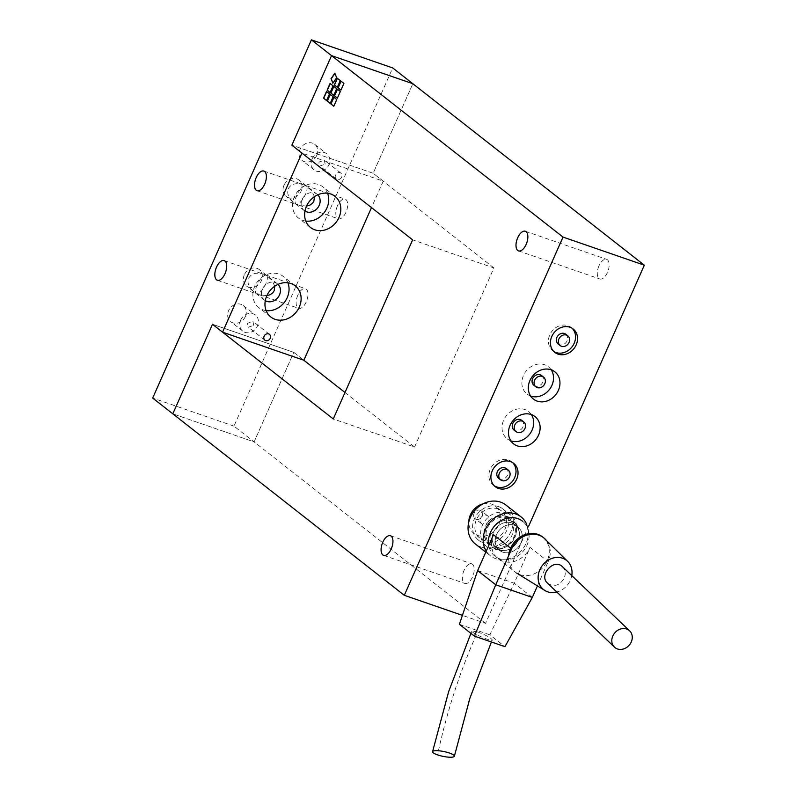 <?xml version="1.0" encoding="UTF-8"?>
<svg xmlns="http://www.w3.org/2000/svg" width="797" height="797" viewBox="0 0 797 797"><rect width="100%" height="100%" fill="white"/><g stroke="black" fill="none" stroke-linecap="round" stroke-linejoin="round"><path stroke-width="0.6" stroke-dasharray="3.98 2.99" d="M598.995 265.849A10.401 5.151 -70.9 0 0 599.832 278.99A10.401 5.151 -70.9 0 0 607.453 272.474A10.401 5.151 -70.9 0 0 606.617 259.334A10.401 5.151 -70.9 0 0 598.995 265.849M464.073 570.313A10.401 5.151 -70.9 0 0 464.91 583.454A10.401 5.151 -70.9 0 0 472.531 576.938A10.401 5.151 -70.9 0 0 471.694 563.798A10.401 5.151 -70.9 0 0 464.073 570.313M488.691 521.188A4.951 4.234 -51.9 0 1 481.567 523.679A4.951 4.234 -51.9 0 1 480.561 518.379A4.951 4.234 -51.9 0 1 487.674 515.888A4.951 4.234 -51.9 0 1 488.691 521.188M474.115 513.328A4.951 4.234 128.1 0 0 475.132 518.628A4.951 4.234 128.1 0 0 482.245 516.137A4.951 4.234 128.1 0 0 481.239 510.837A4.951 4.234 128.1 0 0 474.115 513.328M572.097 328.264A14.854 12.712 128.1 0 0 571.14 327.418A14.854 12.712 128.1 0 0 549.781 334.889A14.854 12.712 128.1 0 0 552.809 350.79A14.854 12.712 128.1 0 0 553.865 351.527M558.159 343.975A6.187 5.3 128.1 0 0 567.056 340.857A6.187 5.3 128.1 0 0 565.79 334.232M512.571 462.589A14.854 12.712 128.1 0 0 511.614 461.742A14.854 12.712 128.1 0 0 490.255 469.214A14.854 12.712 128.1 0 0 493.283 485.114A14.854 12.712 128.1 0 0 494.339 485.851M498.633 478.3A6.187 5.3 128.1 0 0 507.53 475.181A6.187 5.3 128.1 0 0 506.264 468.556M531.36 414.599A17.325 14.834 128.1 0 0 528.55 411.551A17.325 14.834 128.1 0 0 503.634 420.268A17.325 14.834 128.1 0 0 507.171 438.818A17.325 14.834 128.1 0 0 510.807 440.821M521.686 420.318A6.187 5.3 -51.9 0 1 522.942 426.943A6.187 5.3 -51.9 0 1 514.045 430.051M551.205 369.828A17.325 14.834 128.1 0 0 548.396 366.769A17.325 14.834 128.1 0 0 523.48 375.497A17.325 14.834 128.1 0 0 527.016 394.047A17.325 14.834 128.1 0 0 530.653 396.039M541.522 375.536A6.187 5.3 -51.9 0 1 542.787 382.161A6.187 5.3 -51.9 0 1 533.89 385.28M344.991 392.503L414.56 447.037L374.231 433M330.147 92.452L333.295 85.867L330.277 83.506M330.197 103.351L333.345 96.766L330.327 94.405M340.957 90.071L344.115 83.496L341.096 81.125M333.764 95.291L336.912 88.706L333.893 86.345M337.39 98.131L340.538 91.555L337.52 89.184M337.34 87.232L340.488 80.646L337.47 78.285M326.571 100.512L329.719 93.926L326.7 91.565M333.813 106.19L336.972 99.605L333.953 97.244M332.947 83.087L336.862 77.807L335.049 73.294M528.72 526.04L485.582 623.374L462.409 615.364M373.913 433L333.266 418.953M293.784 352.364L303.856 360.254L293.784 352.364L212.49 324.279L293.784 352.364L254.104 441.907L172.81 413.822L254.104 441.907L293.784 352.364M414.56 447.037L493.921 267.941L412.637 239.857M493.921 267.941L373.155 173.268L291.861 145.184L373.155 173.268L412.836 83.715L373.155 173.268L383.218 181.158L301.924 153.064M485.582 623.374L233.979 426.136L392.702 67.934M314.426 196.69L311.667 190.613L305.261 185.522C302.392 186.309 299.572 189.566 296.783 195.285C294.92 199.758 294.611 202.677 295.876 204.042L293.475 202.169C288.424 197.825 286.701 193.322 288.325 188.66C291.035 183.938 295.946 182.583 303.049 184.595L306.307 185.801C307.572 187.165 307.263 190.084 305.4 194.558C302.611 200.276 299.792 203.534 296.922 204.321L299.134 205.247L306.546 206.094M274.746 286.233L271.986 280.165L265.57 275.065C262.711 275.862 259.882 279.119 257.102 284.838C255.239 289.311 254.93 292.23 256.196 293.595L253.795 291.712C248.734 287.378 247.02 282.875 248.644 278.213C251.354 273.481 256.265 272.126 263.369 274.148L266.626 275.354C267.882 276.718 267.583 279.637 265.72 284.111C262.93 289.829 260.101 293.087 257.242 293.874L259.453 294.8L266.865 295.647M327.587 193.253A19.805 16.956 128.1 0 0 322.865 186.837A19.805 16.956 128.1 0 0 294.392 196.799A19.805 16.956 128.1 0 0 298.437 217.999A19.805 16.956 128.1 0 0 305.799 221.048M287.906 282.805A19.805 16.956 128.1 0 0 283.184 276.38A19.805 16.956 128.1 0 0 254.711 286.352A19.805 16.956 128.1 0 0 258.756 307.552A19.805 16.956 128.1 0 0 266.118 310.601M297.829 295.199A10.401 5.151 -70.9 0 0 298.656 308.339A10.401 5.151 -70.9 0 0 306.277 301.824A10.401 5.151 -70.9 0 0 305.45 288.683A10.401 5.151 -70.9 0 0 297.829 295.199M265.281 300.658A10.401 8.906 -51.9 0 1 264.554 300.15A10.401 8.906 -51.9 0 1 262.432 289.022A10.401 8.906 -51.9 0 1 277.386 283.782A10.401 8.906 -51.9 0 1 278.053 284.37M244.32 274.816A10.401 8.906 128.1 0 0 246.442 285.944A10.401 8.906 128.1 0 0 261.386 280.713A10.401 8.906 128.1 0 0 259.264 269.585A10.401 8.906 128.1 0 0 244.32 274.816M337.51 205.656A10.401 5.151 -70.9 0 0 338.346 218.796A10.401 5.151 -70.9 0 0 345.968 212.281A10.401 5.151 -70.9 0 0 345.131 199.14A10.401 5.151 -70.9 0 0 337.51 205.656M304.972 211.105A10.401 8.906 -51.9 0 1 304.235 210.597A10.401 8.906 -51.9 0 1 302.113 199.469A10.401 8.906 -51.9 0 1 317.067 194.239A10.401 8.906 -51.9 0 1 317.734 194.827M284.001 185.263A10.401 8.906 128.1 0 0 286.123 196.401A10.401 8.906 128.1 0 0 301.077 191.16A10.401 8.906 128.1 0 0 298.955 180.032A10.401 8.906 128.1 0 0 284.001 185.263M316.808 155.295A10.231 8.757 128.1 0 0 314.725 144.347A10.231 8.757 128.1 0 0 300.011 149.497A10.231 8.757 128.1 0 0 302.093 160.446A10.231 8.757 128.1 0 0 316.808 155.295M312.085 158.962A10.231 8.757 -51.9 0 1 326.8 153.811A10.231 8.757 -51.9 0 1 328.892 164.77A10.231 8.757 -51.9 0 1 314.177 169.92A10.231 8.757 -51.9 0 1 312.085 158.962M325.126 164.162L324.369 160.187L319.029 162.06L318.87 164.74L319.786 166.035L325.126 164.162M245.386 316.489A10.231 8.757 128.1 0 0 243.294 305.53A10.231 8.757 128.1 0 0 228.58 310.681A10.231 8.757 128.1 0 0 230.672 321.639A10.231 8.757 128.1 0 0 245.386 316.489M240.654 320.155A10.231 8.757 -51.9 0 1 255.369 315.004A10.231 8.757 -51.9 0 1 257.461 325.953A10.231 8.757 -51.9 0 1 242.746 331.104A10.231 8.757 -51.9 0 1 240.654 320.155M253.695 325.355L252.938 321.38L247.598 323.253L247.439 325.933L248.355 327.228L253.695 325.355M341.654 177.123A3.716 3.178 -51.9 0 1 336.314 178.986A3.716 3.178 -51.9 0 1 335.557 175.011A3.716 3.178 -51.9 0 1 340.897 173.148A3.716 3.178 -51.9 0 1 341.654 177.123M233.979 426.136L152.685 398.052M383.218 181.158L371.492 207.609M546.473 540.575A22.276 19.078 -51.9 0 1 549.163 545.507A22.276 19.078 -51.9 0 1 548.206 561.606L530.085 547.4L514.214 583.225L477.632 570.582M493.502 534.767A22.276 19.078 128.1 0 0 492.546 550.866A22.276 19.078 128.1 0 0 498.055 558.617A22.276 19.078 128.1 0 0 530.085 547.4M528.022 528.939A22.276 19.078 -51.9 0 1 519.933 554.443A22.276 19.078 -51.9 0 1 495.037 556.246A22.276 19.078 -51.9 0 1 489.527 548.495A22.276 19.078 -51.9 0 1 488.74 545.517A22.276 19.078 -51.9 0 0 495.037 556.246A22.276 19.078 -51.9 0 0 499.849 558.866A22.276 19.078 -51.9 0 0 525.602 547.858A22.276 19.078 -51.9 0 0 522.523 521.188A22.276 19.078 -51.9 0 1 528.022 528.939M526.777 524.516A24.757 21.19 -51.9 0 1 521.128 550.976A24.757 21.19 -51.9 0 1 495.834 558.737A24.757 21.19 -51.9 0 1 490.484 555.828A24.757 21.19 -51.9 0 1 486.26 551.125A24.757 21.19 -51.9 0 0 490.484 555.828L485.801 552.162L490.484 555.828A24.757 21.19 -51.9 0 0 495.834 558.737A24.757 21.19 -51.9 0 0 521.128 550.976A24.757 21.19 -51.9 0 0 526.777 524.516M505.936 505.039A24.757 21.19 -51.9 0 1 509.353 534.667A24.757 21.19 -51.9 0 1 480.74 546.901A24.757 21.19 -51.9 0 1 475.391 543.992A24.757 21.19 -51.9 0 0 480.74 546.901A24.757 21.19 -51.9 0 0 509.353 534.667A24.757 21.19 -51.9 0 0 505.936 505.039M514.732 525.283A14.854 12.712 -51.9 0 1 517.94 527.026A14.854 12.712 -51.9 0 1 519.993 544.809A14.854 12.712 -51.9 0 1 502.827 552.152A14.854 12.712 -51.9 0 1 499.609 550.408A14.854 12.712 -51.9 0 1 497.557 532.625A14.854 12.712 -51.9 0 1 514.732 525.283A14.854 12.712 -51.9 0 1 517.94 527.026A14.854 12.712 -51.9 0 1 519.993 544.809A14.854 12.712 -51.9 0 1 502.827 552.152A14.854 12.712 -51.9 0 1 499.609 550.408A14.854 12.712 -51.9 0 1 497.557 532.625A14.854 12.712 -51.9 0 1 514.732 525.283M511.714 522.922A14.854 12.712 -51.9 0 1 514.922 524.665A14.854 12.712 -51.9 0 1 516.974 542.438A14.854 12.712 -51.9 0 1 499.809 549.781A14.854 12.712 -51.9 0 1 496.591 548.037A14.854 12.712 -51.9 0 1 494.538 530.254A14.854 12.712 -51.9 0 1 511.714 522.922A14.854 12.712 -51.9 0 1 514.922 524.665A14.854 12.712 -51.9 0 1 516.974 542.438A14.854 12.712 -51.9 0 1 499.809 549.781A14.854 12.712 -51.9 0 1 496.591 548.037A14.854 12.712 -51.9 0 1 494.538 530.254A14.854 12.712 -51.9 0 1 511.714 522.922M477.632 631.941L471.993 630.985C470.439 632.589 492.058 642.183 492.327 640.011C491.191 637.969 486.29 635.279 477.632 631.941C460.477 669.729 447.097 710.705 437.523 754.869M537.437 585.905L548.206 561.606M532.326 597.421L514.214 583.225L489.856 634.84L504.949 646.676M459.371 624.31L489.856 634.84M542.647 536.959A22.276 19.078 -51.9 0 1 544.022 538.174A22.276 19.078 -51.9 0 1 545.158 564.535A22.276 19.078 -51.9 0 1 519.973 574.647A22.276 19.078 -51.9 0 1 516.655 573.073A22.276 19.078 -51.9 0 1 515.161 572.027A22.276 19.078 -51.9 0 1 508.645 555.688M571.808 575.245A18.57 15.9 -51.9 0 1 557.143 591.962M562.373 566.627C565.402 569.696 566.019 573.541 564.216 578.174C559.624 585.556 554.144 587.299 547.778 583.394M497.816 508.924A17.325 14.834 -51.9 0 1 501.353 510.877A17.325 14.834 -51.9 0 1 503.684 531.729A17.325 14.834 -51.9 0 1 483.51 540.117A17.325 14.834 -51.9 0 1 479.973 538.154A17.325 14.834 -51.9 0 1 477.642 517.303A17.325 14.834 -51.9 0 1 497.816 508.924M482.992 503.883A17.325 14.834 -51.9 0 1 491.779 504.182A17.325 14.834 -51.9 0 1 495.316 506.145A17.325 14.834 -51.9 0 1 497.637 526.996A17.325 14.834 -51.9 0 1 477.463 535.375A17.325 14.834 -51.9 0 1 473.936 533.422A17.325 14.834 -51.9 0 1 468.795 521.995M506.892 512.999A19.805 16.956 -51.9 0 1 510.927 515.241A19.805 16.956 -51.9 0 1 513.587 539.071A19.805 16.956 -51.9 0 1 490.534 548.655A19.805 16.956 -51.9 0 1 486.499 546.413A19.805 16.956 -51.9 0 1 483.829 522.583A19.805 16.956 -51.9 0 1 506.892 512.999M498.842 506.693A19.805 16.956 -51.9 0 1 502.877 508.934A19.805 16.956 -51.9 0 1 505.537 532.765A19.805 16.956 -51.9 0 1 482.484 542.339A19.805 16.956 -51.9 0 1 478.439 540.097A19.805 16.956 -51.9 0 1 475.779 516.267A19.805 16.956 -51.9 0 1 498.842 506.693M507.37 517.92A16.089 13.778 -51.9 0 1 510.648 519.744A16.089 13.778 -51.9 0 1 512.81 539.111A16.089 13.778 -51.9 0 1 494.08 546.891A16.089 13.778 -51.9 0 1 490.803 545.068A16.089 13.778 -51.9 0 1 488.641 525.701A16.089 13.778 -51.9 0 1 507.37 517.92M505.358 516.346A16.089 13.778 -51.9 0 1 508.635 518.17A16.089 13.778 -51.9 0 1 510.797 537.527A16.089 13.778 -51.9 0 1 492.068 545.307A16.089 13.778 -51.9 0 1 488.79 543.494A16.089 13.778 -51.9 0 1 486.618 524.127A16.089 13.778 -51.9 0 1 505.358 516.346M511.395 521.079A16.089 13.778 -51.9 0 1 516.705 524.934A16.089 13.778 -51.9 0 1 515.908 543.654A16.089 13.778 -51.9 0 1 498.105 550.04A16.089 13.778 -51.9 0 1 497.288 549.711A16.089 13.778 -51.9 0 1 491.859 530.324A16.089 13.778 -51.9 0 1 511.395 521.079M507.878 516.805A17.325 14.834 -51.9 0 1 513.607 520.959A17.325 14.834 -51.9 0 1 512.74 541.123A17.325 14.834 -51.9 0 1 493.572 547.997A17.325 14.834 -51.9 0 1 492.685 547.639A17.325 14.834 -51.9 0 1 486.837 526.767A17.325 14.834 -51.9 0 1 507.878 516.805M518.538 250.906L599.832 278.99M383.616 555.37L464.91 583.454M481.567 523.679L475.132 518.628M554.822 352.374L552.809 350.79M495.296 486.698L493.283 485.114M513.617 443.869L507.171 438.818M533.452 399.098L527.016 394.047M554.832 371.82L548.396 366.769M534.996 416.592L528.55 411.551M513.627 463.316L511.614 461.742M573.153 328.992L571.14 327.418M487.674 515.888L481.239 510.837M390.41 535.714L471.694 563.798M525.333 231.25L606.617 259.334M257.052 190.702L296.255 204.251M217.372 280.255L256.574 293.804M310.511 227.474L298.437 217.999M270.831 317.017L258.756 307.552M259.453 294.8L298.656 308.339M264.554 300.15L256.196 293.595M253.795 291.712L246.442 285.944M299.134 205.247L338.346 218.796M304.235 210.597L295.876 204.042M293.475 202.169L286.123 196.401M314.725 144.347L326.8 153.811M243.294 305.53L255.369 315.004M336.314 178.986L319.786 166.035M264.883 340.18L248.355 327.228M269.466 334.332L252.938 321.38M340.897 173.148L324.369 160.187M242.746 331.104L230.672 321.639M314.177 169.92L302.093 160.446M306.307 185.801L298.955 180.032M317.067 194.239L308.698 187.684M305.928 185.591L345.131 199.14M266.626 275.354L259.264 269.585M277.386 283.782L269.017 277.226M266.238 275.144L305.45 288.683M295.269 285.854L283.184 276.38M334.949 196.301L322.865 186.837M224.156 260.599L263.369 274.148M263.837 171.056L303.049 184.595M498.055 558.617L515.161 572.027M517.94 527.026L514.922 524.665L517.94 527.026M470.917 633.366L471.993 630.985M491.43 642.003L492.327 640.011M499.609 550.408L496.591 548.037L499.609 550.408M501.353 510.877L495.316 506.145M510.927 515.241L502.877 508.934M510.648 519.744L508.635 518.17M516.705 524.934L513.607 520.959M497.288 549.711L492.685 547.639M490.803 545.068L488.79 543.494M486.499 546.413L478.439 540.097M479.973 538.154L473.936 533.422"/><path stroke-width="1.2" d="M526.159 244.39A10.401 5.151 109.1 0 1 518.538 250.906A10.401 5.151 109.1 0 1 517.701 237.765A10.401 5.151 109.1 0 1 525.333 231.25A10.401 5.151 109.1 0 1 526.159 244.39M391.237 548.854A10.401 5.151 109.1 0 1 383.616 555.37A10.401 5.151 109.1 0 1 382.789 542.229A10.401 5.151 109.1 0 1 390.41 535.714A10.401 5.151 109.1 0 1 391.237 548.854M576.181 344.892A14.854 12.712 -51.9 0 1 554.822 352.374A14.854 12.712 -51.9 0 1 551.793 336.473A14.854 12.712 -51.9 0 1 573.153 328.992A14.854 12.712 -51.9 0 1 576.181 344.892M553.865 351.527A14.854 12.712 128.1 0 0 574.169 343.318A14.854 12.712 128.1 0 0 572.097 328.264M558.906 338.924A6.187 5.3 128.1 0 0 560.171 345.549A6.187 5.3 128.1 0 0 569.068 342.441A6.187 5.3 128.1 0 0 567.803 335.816A6.187 5.3 128.1 0 0 558.906 338.924M567.803 335.816L565.79 334.232A6.187 5.3 128.1 0 0 556.894 337.35A6.187 5.3 128.1 0 0 558.159 343.975L560.171 345.549M516.655 479.216A14.854 12.712 -51.9 0 1 495.296 486.698A14.854 12.712 -51.9 0 1 492.267 470.798A14.854 12.712 -51.9 0 1 513.627 463.316A14.854 12.712 -51.9 0 1 516.655 479.216M494.339 485.851A14.854 12.712 128.1 0 0 514.643 477.642A14.854 12.712 128.1 0 0 512.571 462.589M499.38 473.249A6.187 5.3 128.1 0 0 500.646 479.874A6.187 5.3 128.1 0 0 509.542 476.765A6.187 5.3 128.1 0 0 508.277 470.14A6.187 5.3 128.1 0 0 499.38 473.249M508.277 470.14L506.264 468.556A6.187 5.3 128.1 0 0 497.368 471.675A6.187 5.3 128.1 0 0 498.633 478.3L500.646 479.874M538.533 435.152A17.325 14.834 -51.9 0 1 513.617 443.869A17.325 14.834 -51.9 0 1 510.08 425.319A17.325 14.834 -51.9 0 1 534.996 416.592A17.325 14.834 -51.9 0 1 538.533 435.152M510.807 440.821A17.325 14.834 128.1 0 0 532.087 430.101A17.325 14.834 128.1 0 0 531.36 414.599M516.058 431.635L514.045 430.051A6.187 5.3 -51.9 0 1 512.78 423.426A6.187 5.3 -51.9 0 1 521.686 420.318L523.699 421.892A6.187 5.3 -51.9 0 1 524.954 428.517A6.187 5.3 -51.9 0 1 516.058 431.635A6.187 5.3 -51.9 0 1 514.792 425.01A6.187 5.3 -51.9 0 1 523.699 421.892M558.368 390.371A17.325 14.834 -51.9 0 1 533.452 399.098A17.325 14.834 -51.9 0 1 529.915 380.548A17.325 14.834 -51.9 0 1 554.832 371.82A17.325 14.834 -51.9 0 1 558.368 390.371M530.653 396.039A17.325 14.834 128.1 0 0 551.932 385.32A17.325 14.834 128.1 0 0 551.205 369.828M535.903 386.854L533.89 385.28A6.187 5.3 -51.9 0 1 532.625 378.655A6.187 5.3 -51.9 0 1 541.522 375.536L543.534 377.12A6.187 5.3 -51.9 0 1 544.799 383.746A6.187 5.3 -51.9 0 1 535.903 386.854A6.187 5.3 -51.9 0 1 534.638 380.229A6.187 5.3 -51.9 0 1 543.534 377.12M330.247 83.565L327.298 90.22L330.147 92.452M327.099 90.151L330.068 83.436L333.086 85.797L330.117 92.512L327.298 90.22M330.297 94.464L327.348 101.119L330.197 103.351M327.149 101.05L330.127 94.335L333.146 96.696L330.167 103.421L327.348 101.119M341.066 81.194L338.117 87.839L340.957 90.071M337.908 87.77L340.887 81.055L343.905 83.416L340.937 90.141L338.117 87.839M333.863 86.405L330.924 93.06L333.764 95.291M330.715 92.99L333.694 86.275L336.713 88.636L333.734 95.361L330.924 93.06M337.49 89.254L334.541 95.899L337.39 98.131M334.341 95.829L337.32 89.115L340.339 91.476L337.36 98.2L334.541 95.899M337.44 78.355L334.491 85L337.34 87.232M334.292 84.93L337.27 78.216L340.289 80.577L337.31 87.301L334.491 85M326.67 91.625L323.731 98.28L326.571 100.512M323.522 98.21L326.501 91.496L329.52 93.857L326.541 100.571L323.731 98.28M333.923 97.314L330.974 103.959L333.813 106.19M330.765 103.889L333.744 97.174L336.762 99.535L333.794 106.26L330.974 103.959M334.939 73.454L331.213 78.793L332.947 83.087M331.014 78.724L334.84 73.214L336.663 77.737L332.837 83.247L331.213 78.793M563.021 237.088L404.298 595.289L172.81 413.822L212.49 324.279L333.266 418.953L412.637 239.857L291.861 145.184L331.542 55.631L563.021 237.088L644.315 265.182L528.72 526.04M462.409 615.364L404.298 595.289M371.492 207.609L303.856 360.254L344.991 392.503M311.418 39.85L392.702 67.934L412.836 83.715L331.542 55.631L291.861 145.184L301.924 153.064L222.562 332.17L212.49 324.279L172.81 413.822L152.685 398.052L311.418 39.85L331.542 55.631L412.836 83.715L644.315 265.182M264.674 184.197A10.401 5.151 109.1 0 1 257.052 190.702A10.401 5.151 109.1 0 1 256.216 177.562A10.401 5.151 109.1 0 1 263.837 171.056A10.401 5.151 109.1 0 1 264.674 184.197M224.993 273.74A10.401 5.151 109.1 0 1 217.372 280.255A10.401 5.151 109.1 0 1 216.535 267.115A10.401 5.151 109.1 0 1 224.156 260.599A10.401 5.151 109.1 0 1 224.993 273.74M338.984 217.501A19.805 16.956 -51.9 0 1 310.511 227.474A19.805 16.956 -51.9 0 1 306.466 206.264A19.805 16.956 -51.9 0 1 334.949 196.301A19.805 16.956 -51.9 0 1 338.984 217.501M305.799 221.048A19.805 16.956 128.1 0 0 326.909 208.037A19.805 16.956 128.1 0 0 327.587 193.253M299.303 307.054A19.805 16.956 -51.9 0 1 270.831 317.017A19.805 16.956 -51.9 0 1 266.786 295.817A19.805 16.956 -51.9 0 1 295.269 285.854A19.805 16.956 -51.9 0 1 299.303 307.054M266.118 310.601A19.805 16.956 128.1 0 0 287.229 297.58A19.805 16.956 128.1 0 0 287.906 282.805M266.865 295.647L270.233 294.671L272.823 292.788L274.168 290.736L274.746 286.233M278.053 284.37A10.401 8.906 -51.9 0 1 279.508 294.92A10.401 8.906 -51.9 0 1 265.281 300.658M306.546 206.094L309.913 205.118L312.504 203.235L313.859 201.183L314.426 196.69M317.734 194.827A10.401 8.906 -51.9 0 1 319.189 205.367A10.401 8.906 -51.9 0 1 304.972 211.105M270.223 338.307A3.716 3.178 -51.9 0 1 264.883 340.18A3.716 3.178 -51.9 0 1 264.126 336.204A3.716 3.178 -51.9 0 1 269.466 334.332A3.716 3.178 -51.9 0 1 270.223 338.307M303.856 360.254L222.562 332.17M515.679 513.965A24.757 21.19 -51.9 0 1 521.029 516.864A24.757 21.19 -51.9 0 1 526.777 524.516A24.757 21.19 -51.9 0 0 521.029 516.864L505.936 505.039A24.757 21.19 -51.9 0 0 500.586 502.13A24.757 21.19 -51.9 0 1 505.936 505.039L521.029 516.864A24.757 21.19 -51.9 0 0 515.679 513.965A24.757 21.19 -51.9 0 0 489.169 523.161A24.757 21.19 -51.9 0 0 486.26 551.125A24.757 21.19 -51.9 0 1 489.169 523.161A24.757 21.19 -51.9 0 1 515.679 513.965M437.523 754.869A11.138 2.451 11.7 0 1 432.572 751.701A11.138 2.451 11.7 0 1 443.959 751.551A11.138 2.451 11.7 0 1 454.39 756.204A11.138 2.451 11.7 0 1 448.472 757.15A11.138 2.451 11.7 0 1 437.523 754.869M517.701 518.568A22.276 19.078 -51.9 0 1 522.523 521.188A22.276 19.078 -51.9 0 0 517.701 518.568A22.276 19.078 -51.9 0 0 496.511 523.968A22.276 19.078 -51.9 0 0 488.74 545.517A22.276 19.078 -51.9 0 1 496.511 523.968A22.276 19.078 -51.9 0 1 517.701 518.568M475.391 543.992A24.757 21.19 -51.9 0 1 471.963 514.364A24.757 21.19 -51.9 0 1 500.586 502.13A24.757 21.19 -51.9 0 0 471.963 514.364A24.757 21.19 -51.9 0 0 475.391 543.992L485.801 552.162L475.391 543.992M511.624 548.964L495.744 584.789L474.474 636.145L459.371 624.31L477.632 570.582L493.502 534.767L511.624 548.964A22.276 19.078 -51.9 0 1 543.654 537.756A22.276 19.078 -51.9 0 1 546.473 540.575M477.632 570.582L495.744 584.789L532.326 597.421L537.437 585.905M474.474 636.145L504.949 646.676L532.326 597.421M508.645 555.688A22.276 19.078 -51.9 0 1 537.836 534.349A22.276 19.078 -51.9 0 1 542.647 536.959L543.654 537.756M557.143 591.962A18.57 15.9 -51.9 0 1 547.629 591.802A18.57 15.9 -51.9 0 1 544.869 590.487A18.57 15.9 -51.9 0 1 540.615 568.161A18.57 15.9 -51.9 0 1 562.513 558.219A18.57 15.9 -51.9 0 1 567.673 561.407A18.57 15.9 -51.9 0 1 571.808 575.245M631.184 642.143A11.138 9.484 -48.9 0 1 614.318 647.005A11.138 9.484 -48.9 0 1 615.324 632.27A11.138 9.484 -48.9 0 1 629.769 630.965A11.138 9.484 -48.9 0 1 631.184 642.143M614.328 646.995L547.778 583.394C538.184 575.683 553.706 557.85 562.373 566.627L629.75 630.985M468.795 521.995A17.325 14.834 -51.9 0 1 482.992 503.883M432.612 751.571L448.641 691.637L470.917 633.366M454.41 756.084L469.891 698.242L491.43 642.003M567.673 561.407L544.022 538.174M544.869 590.487L516.655 573.073"/></g></svg>
